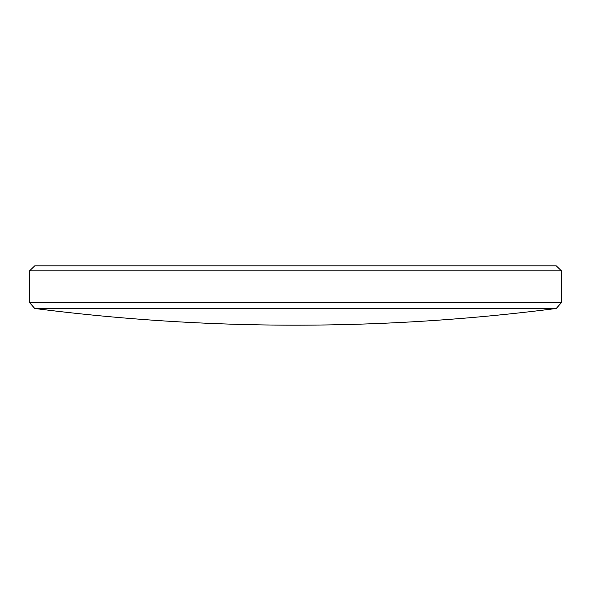 <?xml version="1.0" encoding="UTF-8"?>
<svg xmlns="http://www.w3.org/2000/svg" width="591" height="591" viewBox="0 0 591 591"><rect width="100%" height="100%" fill="white"/><g stroke="black" fill="none" stroke-linecap="round" stroke-linejoin="round"><path stroke-width="0.89" d="M556.264 308.472L34.736 308.472L29.55 302.57L561.45 302.57L556.264 308.472A2043.833 2043.833 0 0 1 34.736 308.472M29.55 270.855L34.78 265.824L556.22 265.824L561.45 270.855L29.55 270.855L29.55 302.57M561.45 270.855L561.45 302.57"/></g></svg>
